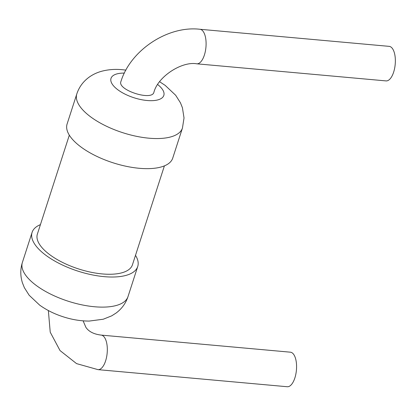 <?xml version="1.0" encoding="UTF-8"?>
<svg xmlns="http://www.w3.org/2000/svg" width="416" height="416" viewBox="0 0 416 416"><rect width="100%" height="100%" fill="white"/><g stroke="black" fill="none" stroke-linecap="round" stroke-linejoin="round"><path stroke-width="0.62" d="M40.43 224.63A55.505 22.781 17.9 0 0 32.094 232.378A55.505 22.781 17.9 0 0 77.912 271.118A55.505 22.781 17.9 0 0 137.732 266.495A55.505 22.781 17.9 0 0 135.502 255.336M164.398 165.875L132.449 264.789A49.951 20.504 -162.1 0 1 78.614 268.949A49.951 20.504 -162.1 0 1 37.378 234.083L69.326 135.169M125.918 70.112L122.46 69.722C115.232 68.999 108.295 69.514 101.65 71.261C96.866 72.571 92.555 74.641 88.717 77.464C82.971 81.796 79.009 87.277 76.82 93.912L67.096 124.01A55.505 22.781 17.9 0 0 112.913 162.75A55.505 22.781 17.9 0 0 172.728 158.132L182.452 128.029L184.028 117.967L182.426 107.749L180.461 102.83L175.666 95.259L165.157 85.363L159.614 81.728M101.124 335.093A17.347 7.628 -84.8 0 1 104.426 337.319A17.347 7.628 -84.8 0 1 106.584 357.1A17.347 7.628 -84.8 0 1 98.004 369.642L287.264 386.734A17.347 7.628 -84.8 0 0 295.838 374.187A17.347 7.628 -84.8 0 0 293.68 354.406A17.347 7.628 -84.8 0 0 290.378 352.186L101.124 335.093C93.839 334.199 88.759 331.604 85.873 327.314L83.122 320.85M196.784 63.814C181.917 61.09 157.945 76.518 153.91 92.269C152.048 101.265 117.036 89.955 120.921 81.531C130.525 50.138 167.809 25.506 199.904 29.266L389.158 46.358A17.347 7.628 95.2 0 1 395.2 64.319A17.347 7.628 95.2 0 1 386.043 80.907L196.784 63.814A17.347 7.628 -84.8 0 0 205.941 47.226A17.347 7.628 -84.8 0 0 199.904 29.266M32.094 232.378L22.376 262.475A55.505 22.781 17.9 0 0 68.188 301.215A55.505 22.781 17.9 0 0 128.008 296.592L137.732 266.495M76.82 93.912A55.505 22.781 17.9 0 0 122.632 132.652A55.505 22.781 17.9 0 0 182.452 128.029M124.374 73.102A27.752 11.393 17.9 0 0 115.081 87.464A27.752 11.393 17.9 0 0 153.358 100.604A27.752 11.393 17.9 0 0 157.669 84.526M22.376 262.475C20.27 269.131 20.275 275.891 22.402 282.76L24.367 287.68L29.162 295.246L39.671 305.141C46.582 310.066 54.298 313.914 62.816 316.675C71.614 319.576 80.402 321.048 89.175 321.079L103.251 319.228L111.665 315.864L116.147 313.009C121.872 308.682 125.83 303.212 128.008 296.592M98.004 369.642L76.554 363.615L60.034 350.568L50.227 332.186L48.355 310.544"/></g></svg>
